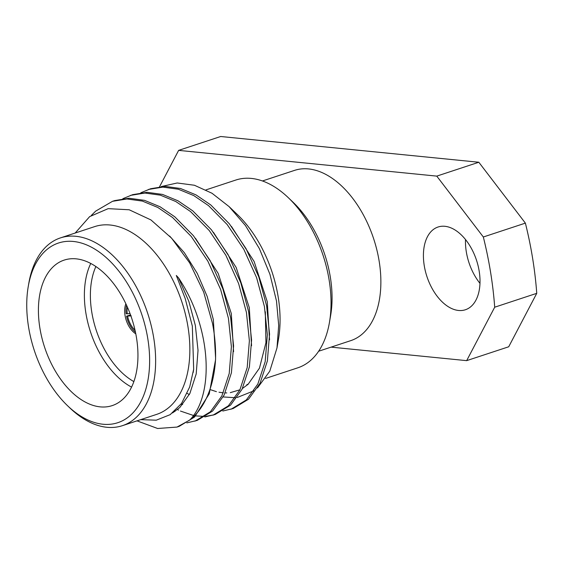 <?xml version="1.0" encoding="UTF-8"?>
<svg xmlns="http://www.w3.org/2000/svg" width="565" height="565" viewBox="0 0 565 565"><rect width="100%" height="100%" fill="white"/><g stroke="black" fill="none" stroke-linecap="round" stroke-linejoin="round"><path stroke-width="0.85" d="M129.999 313.476L127.238 313.843A17.875 10.707 71.7 0 1 127.408 307.12M100.167 406.864A76.614 45.892 -108.3 0 0 112.181 405.614A76.614 45.892 -108.3 0 0 134.512 328.032A76.614 45.892 -108.3 0 0 76.197 258.848A76.614 45.892 -108.3 0 0 64.184 260.098A76.614 45.892 -108.3 0 0 41.852 337.679A76.614 45.892 -108.3 0 0 100.167 406.864M265.642 378.423L297.804 367.815A98.868 59.226 -108.3 0 0 329.459 322.347L330.631 315.524A89.651 53.703 -108.3 0 0 330.348 277.245A89.651 53.703 -108.3 0 0 293.362 202.531L288.355 197.736A98.868 59.226 -108.3 0 0 235.859 180.03L205.978 189.889M329.459 322.347A98.868 59.226 -108.3 0 0 329.148 280.134A98.868 59.226 -108.3 0 0 288.355 197.736M147.818 338.802A94.609 56.677 -108.3 0 0 87.533 245.302A94.609 56.677 -108.3 0 0 28.25 286.512A94.609 56.677 -108.3 0 0 28.547 326.909A94.609 56.677 -108.3 0 0 67.588 405.762A94.609 56.677 -108.3 0 0 129.434 416.186A94.609 56.677 -108.3 0 0 147.818 338.802M28.25 286.512L28.794 283.362A98.868 59.226 71.7 0 1 60.448 237.893A98.868 59.226 71.7 0 1 153.737 338.004A98.868 59.226 71.7 0 1 122.393 425.678A98.868 59.226 71.7 0 1 69.898 407.972L67.588 405.762M122.393 425.678L156.618 414.392A98.868 59.226 -108.3 0 0 187.961 326.711A98.868 59.226 -108.3 0 0 94.673 226.607L60.448 237.893M276.991 347.92L278.488 339.162A98.868 59.226 -108.3 0 0 278.178 296.95A98.868 59.226 -108.3 0 0 237.385 214.552L229.093 206.613L245.457 225.569L259.377 248.628L269.943 274.315L276.497 301.004L278.693 325.376L276.991 347.92L269.773 371.184L257.492 387.943M318.632 351.239L350.731 340.653A89.651 53.703 -108.3 0 0 379.15 261.15A89.651 53.703 -108.3 0 0 294.563 170.376L262.464 180.962M458.533 310.468A43.569 26.096 -108.3 0 0 465.362 309.761A43.569 26.096 -108.3 0 0 478.061 265.642A43.569 26.096 -108.3 0 0 444.895 226.297A43.569 26.096 -108.3 0 0 438.066 227.01A43.569 26.096 -108.3 0 0 425.367 271.122A43.569 26.096 -108.3 0 0 458.533 310.468M140.699 419.64L156.258 420.183L170.164 414.661L181.556 403.424L189.692 386.947L193.668 369.263L192.333 326.118L185.235 298.652L176.315 275.473L178.455 277.768C188.159 292.359 195.363 308.13 200.052 325.08C211.105 364.27 206.938 402.704 189.678 420.106L177 427.076L157.635 428.496L136.998 420.861M177 427.076L179.197 426.349L194.586 417.012L209.248 393.826L215.526 359.976C215.908 348.21 214.905 336.013 212.511 323.392L203.675 292.077L189.685 262.916L171.619 238.19L150.933 219.926L129.194 209.777L108.183 208.647L89.673 216.607L75.166 233.041M161.272 186.563L177.212 182.982L194.409 185.249L212.03 193.272L229.093 206.613M91.332 215.435L95.662 211.133L112.499 201.317L114.695 200.589L129.117 198.244L144.541 200.356L160.05 206.755L174.79 216.798L193.428 235.704L210.067 260.472L222.836 288.786L230.647 317.622L233.592 345.971L231.417 372.794L224.072 395.175L212.567 411.08L197.185 420.416L186.817 422.888M112.499 201.317L126.92 198.972L142.338 201.076L157.854 207.475L172.586 217.518L191.231 236.431L207.871 261.2L220.64 289.513L228.451 318.349L231.396 346.698L229.213 373.522L221.876 395.895L210.371 411.8L194.989 421.144M140.812 192.771L150.657 188.731L165.079 186.379L180.503 188.491L196.013 194.89L210.752 204.933L229.39 223.846L246.029 248.607L258.798 276.921L266.609 305.757L269.554 334.113L267.379 360.936L260.034 383.31L248.529 399.215L233.147 408.552L222.78 411.023M148.461 189.452L162.882 187.107L178.307 189.219L193.816 195.61L208.556 205.653L227.194 224.566L243.833 249.335L256.602 277.648L264.413 306.484L267.358 334.833L265.183 361.657L257.838 384.038L246.333 399.942L230.951 409.279M122.831 198.703L132.676 194.657L147.098 192.312L162.522 194.424L178.032 200.822L192.771 210.865L211.409 229.771L228.048 254.54L240.817 282.853L248.628 311.689L251.573 340.038L249.398 366.862L242.053 389.243L230.548 405.147L215.166 414.484L204.798 416.956M130.48 195.384L144.901 193.039L160.326 195.151L175.835 201.543L190.575 211.585L209.212 230.499L225.852 255.267L238.621 283.581L246.432 312.417L249.377 340.766L247.195 367.589L239.857 389.963L228.352 405.868L212.97 415.211M214.057 414.83L205.815 416.341M204.622 416.412L195.723 415.897M193.505 415.494L180.44 411.052M178.498 410.091L177.481 409.561M130.522 314.896L126.56 316.202L131.193 315.835M126.56 316.202A19.577 11.731 -108.3 0 0 135.459 332.22M135.021 330.2A17.875 10.707 71.7 0 1 127.634 316.315M215.526 359.976A117.301 70.265 71.7 0 1 189.678 420.106M246.834 384.631A98.868 59.226 -108.3 0 0 248.325 384.101M253.953 390.796L237.123 397.527M235.294 397.725L223.161 396.941M465.511 239.539A43.569 26.096 -108.3 0 0 479.968 283.355M466.662 360.647L494.7 307.205L536.75 293.334L508.712 346.776L466.662 360.647L331.09 347.129M478.823 162.247L220.689 136.504L178.632 150.375L436.773 176.118L478.823 162.247L525.379 223.126A266.44 159.605 -108.3 0 1 536.75 293.334M494.7 307.205A266.44 159.605 -108.3 0 0 483.329 236.996L436.773 176.118M159.556 186.74L178.632 150.375M483.329 236.996L525.379 223.126M131.553 387.096A76.614 45.892 71.7 0 1 90.767 263.452M125.868 303.758A19.577 11.731 -108.3 0 0 135.784 333.823M95.888 266.525A72.355 43.343 -108.3 0 0 133.841 381.58M126.56 305.234A19.577 11.731 -108.3 0 0 126.157 313.737L127.238 313.843M178.455 277.768L188.88 301.463L195.349 325.44L198.025 350.342L196.203 373.903L189.847 393.551L179.811 407.513L172.558 412.937M169.634 236.043L184.395 252.774L197.291 273.46L207.157 296.385L213.33 319.507L215.583 357.758M174.945 411.447L174.345 411.468M195.476 238.282L218.182 273.389L231.311 313.575L233.578 351.663M182.665 404.526L181.047 404.123M213.457 232.349L236.163 267.457L249.292 307.643L251.559 345.731M189.353 394.532L187.192 393.417M231.438 226.417L254.144 261.524L267.273 301.71L269.54 339.798M193.675 369.263L193.188 372.505M265.317 311.788L265.938 342.694L259.462 368.147L248.091 384.306L242.427 388.48M239.934 389.808L230.294 392.647M226.777 392.908L225.153 392.901M223.323 392.809L218.994 392.23M216.423 391.651L210.646 389.758"/></g></svg>
